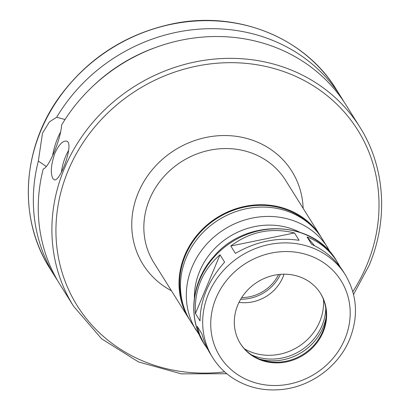 <?xml version="1.0" encoding="UTF-8"?>
<svg xmlns="http://www.w3.org/2000/svg" width="410" height="410" viewBox="0 0 410 410"><rect width="100%" height="100%" fill="white"/><g stroke="black" fill="none" stroke-linecap="round" stroke-linejoin="round"><path stroke-width="0.61" d="M207.829 349.448L203.37 342.596L199.649 334.637L197.195 326.329L201.807 333.699L203.703 339.916L206.081 345.856L208.936 351.488L212.723 357.674C217.935 365.961 224.685 372.818 232.962 378.251C247.517 387.527 263.794 391.273 281.788 389.5C311.057 386.666 338.711 366.227 349.648 339.285C358.642 316.433 357.187 294.918 345.271 274.731A78.182 71.35 148 0 0 241.152 255.722A78.182 71.35 148 0 0 212.723 357.674M224.618 262.154C208.511 280.204 200.316 299.792 200.034 320.928L195.421 313.558C194.186 289.993 202.381 270.405 220.006 254.784L224.618 262.154M299.1 240.327C277.406 237.072 256.173 241.423 235.412 253.375L230.794 246.005C250.044 231.624 271.271 227.273 294.488 232.952L299.1 240.327M345.271 274.731L343.078 271.225C335.764 259.74 325.294 250.771 311.661 244.319L307.049 236.944C319.682 241.803 329.809 250.223 337.43 262.2L340.136 266.925M195.421 313.558L220.006 254.784M230.794 246.005L294.488 232.952M307.049 236.944L314.572 245.744M330.67 252.77L322.137 238.717A77.674 70.884 148 0 0 218.689 219.832A77.674 70.884 148 0 0 190.45 321.127L199.357 334.939M311.098 225.413A76.998 70.269 148 0 0 217.551 218.012A76.998 70.269 148 0 0 183.311 305.378M321.394 237.554A77.674 70.884 148 0 0 320.671 236.375A77.674 70.884 148 0 0 217.228 217.49A77.674 70.884 148 0 0 188.984 318.785A77.674 70.884 148 0 0 189.733 319.949M323.106 332.095A47.278 43.147 148 0 0 320.543 293.463A47.278 43.147 148 0 0 257.572 281.967A47.278 43.147 148 0 0 240.383 343.626A47.278 43.147 148 0 0 283.371 362.425A47.278 43.147 148 0 0 323.106 332.095M240.183 343.298A47.278 43.147 148 0 0 283.172 361.743A47.278 43.147 148 0 0 322.696 331.444A47.278 43.147 148 0 0 320.338 293.135M259.566 359.114A51.332 46.848 148 0 0 323.095 327.405A51.332 46.848 148 0 0 326.083 317.483M251.489 354.86A51.332 46.848 148 0 0 321.999 325.653A51.332 46.848 148 0 0 325.791 308.361M244.468 348.843A51.67 47.155 148 0 0 319.738 321.65A51.67 47.155 148 0 0 323.449 299.418M239.02 302.36A39.283 35.849 148 0 0 282.931 277.139A39.283 35.849 148 0 0 284.027 274.193M240.721 299.208A40.523 36.982 148 0 0 280.445 274.346M241.69 297.624A38.837 35.444 148 0 0 278.6 274.526M353.548 294.431L369.102 265.465C388.629 219.575 385.149 166.921 359.883 127.146L346.224 105.319A168.858 154.099 148 0 0 61.582 125.086C61.003 138.887 48.775 168.126 43.245 168.915A168.858 154.099 148 0 0 59.947 284.468L73.605 306.296L101.603 338.798L138.447 361.907L181.287 373.853L226.827 373.735M52.859 178.57C50.276 173.117 50.968 164.625 54.935 153.104C58.932 144.587 62.781 140.599 66.492 141.142C74.825 142.419 59.957 182.85 54.217 179.754L52.859 178.57M46.356 166.532L38.34 161.079L42.486 133.204L49.466 121.811L56.677 117.25L65.031 119.525M52.634 155.539A27.019 8.733 107.6 0 1 57.713 138.047A27.019 8.733 107.6 0 1 60.757 131.697M154.391 47.919A160.966 146.903 148 0 0 92.188 86.848M343.708 101.439A168.858 154.099 148 0 0 341.32 97.483A168.858 154.099 148 0 0 56.677 117.25M68.695 150.316A20.264 6.55 -72.4 0 0 65.595 156.492A20.264 6.55 -72.4 0 0 61.444 172.108M38.34 161.079A168.858 154.099 148 0 0 55.042 276.632A168.858 154.099 148 0 0 57.559 280.507M46.151 166.465A160.966 146.903 148 0 0 46.053 166.88M337.43 262.2L336.482 260.683A78.182 71.35 148 0 0 232.362 241.674A78.182 71.35 148 0 0 203.934 343.631L204.882 345.148M299.572 232.132A70.92 64.724 148 0 0 229.287 236.76A70.92 64.724 148 0 0 194.391 297.947M328 248.081A77.674 70.884 148 0 0 224.552 229.195A77.674 70.884 148 0 0 196.308 330.491M320.671 236.375L285.519 180.2A77.674 70.884 148 0 0 182.071 161.314A77.674 70.884 148 0 0 153.832 262.61L188.984 318.785M303.144 208.367A87.807 80.135 148 0 0 174.967 149.963A87.807 80.135 148 0 0 171.457 290.772M344.882 339.019A71.427 65.185 148 0 0 271.364 253.057A71.427 65.185 148 0 0 225.146 363.552A71.427 65.185 148 0 0 344.882 339.019M352.82 291.674A165.481 151.018 148 0 0 366.719 265.332A165.481 151.018 148 0 0 256.973 64.77A165.481 151.018 148 0 0 56.764 214.932A165.481 151.018 148 0 0 224.665 371.875M359.883 127.146A168.858 154.099 148 0 0 134.998 86.09A168.858 154.099 148 0 0 73.605 306.296M50.025 268.611C17.522 218.156 21.981 146.918 60.772 95.089C89.154 57.446 126.423 33.692 172.574 23.831C237.011 10.265 304.661 37.336 336.303 89.462A168.858 154.099 148 0 0 111.417 48.406A168.858 154.099 148 0 0 50.025 268.611L55.042 276.632M336.482 260.683C312.902 219.499 245.185 217.925 213.313 257.116C191.501 281.327 187.36 318.037 203.934 343.631M336.303 89.462L341.32 97.483"/></g></svg>
